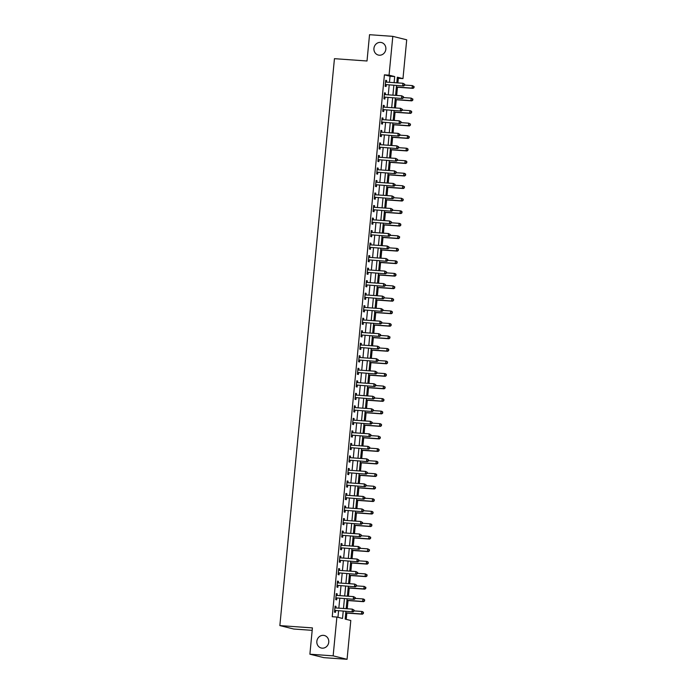 <?xml version="1.0" encoding="UTF-8"?>
<svg xmlns="http://www.w3.org/2000/svg" width="694" height="694" viewBox="0 0 694 694"><rect width="100%" height="100%" fill="white"/><g stroke="black" fill="none" stroke-linecap="round" stroke-linejoin="round"><path stroke-width="1.04" d="M323.413 635.348A6.454 5.96 103.9 0 1 324.35 635.496A6.454 5.96 103.9 0 1 328.687 642.687A6.454 5.96 103.9 0 1 322.181 648.161A6.454 5.96 103.9 0 1 321.244 648.014A6.454 5.96 103.9 0 1 316.915 640.822A6.454 5.96 103.9 0 1 323.413 635.348M380.512 42.386A6.454 5.96 103.9 0 1 381.448 42.534A6.454 5.96 103.9 0 1 385.777 49.734A6.454 5.96 103.9 0 1 379.28 55.208A6.454 5.96 103.9 0 1 378.343 55.06A6.454 5.96 103.9 0 1 374.005 47.869A6.454 5.96 103.9 0 1 380.512 42.386M312.187 630.343L293.77 629.033L279.856 625.589L334.447 58.678L367.013 60.994L369.538 34.7L392.804 36.357L406.71 39.801L402.98 78.613L397.332 77.216L396.795 82.838M397.879 82.916L398.321 78.283L402.98 78.613M346.228 619.352L346.827 613.08M347.243 608.768L348.032 600.562M348.449 596.241L349.238 588.044M349.655 583.723L350.444 575.526M350.86 571.205L351.65 562.999M352.066 558.687L352.856 550.481M353.272 546.161L354.061 537.963M354.478 533.643L355.267 525.445M355.684 521.125L356.473 512.918M356.889 508.607L357.679 500.4M358.095 496.08L358.885 487.882M359.301 483.562L360.091 475.364M360.507 471.044L361.296 462.837M361.713 458.526L362.502 450.319M362.919 445.999L363.708 437.801M364.124 433.481L364.914 425.283M365.33 420.963L366.12 412.757M366.536 408.445L367.326 400.238M367.742 395.918L368.531 387.72M368.948 383.4L369.737 375.202M370.154 370.882L370.943 362.676M371.359 358.364L372.149 350.158M372.565 345.838L373.355 337.64M373.771 333.32L374.56 325.122M374.977 320.802L375.766 312.595M376.183 308.283L376.972 300.077M377.389 295.757L378.178 287.559M378.586 283.239L379.384 275.041M379.792 270.721L380.59 262.514M380.997 258.203L381.787 249.996M382.203 245.676L382.993 237.478M383.409 233.158L384.198 224.96M384.615 220.64L385.404 212.433M385.821 208.122L386.61 199.915M387.026 195.595L387.816 187.397M388.232 183.077L389.022 174.879M389.438 170.559L390.228 162.353M390.644 158.041L391.433 149.835M391.85 145.514L392.639 137.317M393.056 132.996L393.845 124.799M394.261 120.478L395.051 112.272M395.467 107.96L396.257 99.754M396.673 95.434L397.462 87.236M345.907 611.353L345.161 619.091L350.8 620.488L347.061 659.3L333.146 655.856L336.885 617.044L342.524 618.441L343.226 611.162M333.146 655.856L309.888 654.199L323.803 657.643L347.061 659.3M398.321 78.283L397.263 78.014M389.464 82.317L390.054 76.236L384.415 74.839L332.235 616.714L336.885 617.044M337.952 617.304L338.577 610.833M338.837 608.17L339.782 598.315M340.034 595.643L340.988 585.797M341.24 583.125L342.194 573.279M342.446 570.607L343.4 560.752M343.651 558.089L344.606 548.234M344.857 545.562L345.812 535.716M346.063 533.044L347.017 523.198M347.269 520.526L348.223 510.671M348.475 508.008L349.429 498.153M349.681 495.481L350.635 485.635M350.886 482.963L351.841 473.117M352.092 470.445L353.046 460.59M353.298 457.927L354.244 448.072M354.504 445.401L355.449 435.554M355.71 432.883L356.655 423.036M356.916 420.364L357.861 410.51M358.121 407.846L359.067 397.992M359.327 395.32L360.273 385.474M360.533 382.802L361.479 372.956M361.739 370.284L362.684 360.429M362.945 357.766L363.89 347.911M364.15 345.239L365.096 335.393M365.356 332.721L366.302 322.875M366.562 320.203L367.508 310.348M367.768 307.685L368.714 297.83M368.974 295.158L369.919 285.312M370.18 282.64L371.125 272.794M371.385 270.122L372.331 260.267M372.591 257.604L373.537 247.749M373.797 245.077L374.743 235.231M375.003 232.559L375.948 222.713M376.209 220.041L377.154 210.187M377.415 207.523L378.36 197.669M378.62 194.997L379.566 185.151M379.818 182.479L380.772 172.633M381.023 169.961L381.978 160.106M382.229 157.443L383.183 147.588M383.435 144.916L384.389 135.07M384.641 132.398L385.595 122.552M385.847 119.88L386.801 110.025M387.052 107.362L388.007 97.507M388.258 94.835L389.213 84.989M386.506 82.109L386.653 80.521L385.717 80.287L385.135 86.299L386.081 86.533L386.237 84.902M385.3 94.627L385.448 93.039L384.511 92.805L383.929 98.817L384.875 99.051L385.031 97.42M384.094 107.145L384.242 105.557L383.305 105.323L382.724 111.335L383.669 111.569L383.825 109.938M382.888 119.672L383.036 118.084L382.099 117.85L381.518 123.853L382.463 124.087L382.62 122.456M381.683 132.19L381.83 130.602L380.893 130.368L380.312 136.38L381.258 136.614L381.414 134.983M380.477 144.708L380.624 143.12L379.687 142.886L379.106 148.898L380.052 149.132L380.208 147.501M379.271 157.226L379.418 155.638L378.482 155.404L377.9 161.416L378.846 161.65L379.002 160.019M378.065 169.752L378.213 168.165L377.276 167.931L376.695 173.934L377.64 174.168L377.796 172.537M376.859 182.27L377.007 180.683L376.07 180.449L375.489 186.46L376.434 186.695L376.59 185.064M375.654 194.788L375.81 193.201L374.864 192.967L374.283 198.978L375.228 199.213L375.385 197.582M374.448 207.306L374.604 205.719L373.658 205.485L373.077 211.497L374.023 211.731L374.179 210.1M373.242 219.833L373.398 218.246L372.452 218.011L371.871 224.015L372.817 224.249L372.973 222.618M372.036 232.351L372.192 230.764L371.247 230.529L370.674 236.541L371.611 236.775L371.767 235.145M370.83 244.869L370.986 243.282L370.041 243.047L369.468 249.059L370.405 249.293L370.561 247.663M369.624 257.387L369.781 255.8L368.835 255.566L368.262 261.577L369.199 261.812L369.355 260.181M368.419 269.914L368.575 268.326L367.629 268.092L367.057 274.095L367.993 274.33L368.15 272.699M367.213 282.432L367.369 280.844L366.423 280.61L365.851 286.622L366.788 286.856L366.944 285.225M366.007 294.95L366.163 293.362L365.218 293.128L364.645 299.14L365.582 299.374L365.738 297.743M364.801 307.468L364.957 305.881L364.012 305.646L363.439 311.658L364.376 311.892L364.532 310.261M363.595 319.995L363.751 318.407L362.806 318.173L362.233 324.176L363.17 324.41L363.326 322.779M362.389 332.513L362.546 330.925L361.6 330.691L361.027 336.703L361.964 336.937L362.121 335.306M361.184 345.031L361.34 343.443L360.403 343.209L359.822 349.221L360.759 349.455L360.915 347.824M359.978 357.549L360.134 355.961L359.197 355.727L358.616 361.739L359.553 361.973L359.709 360.342M358.772 370.076L358.928 368.488L357.991 368.254L357.41 374.257L358.347 374.491L358.503 372.86M357.566 382.594L357.722 381.006L356.785 380.772L356.204 386.784L357.141 387.018L357.297 385.387M356.36 395.112L356.516 393.524L355.58 393.29L354.998 399.302L355.935 399.536L356.091 397.905M355.154 407.63L355.311 406.042L354.374 405.808L353.793 411.82L354.729 412.054L354.886 410.423M353.949 420.156L354.105 418.569L353.168 418.335L352.587 424.338L353.524 424.572L353.68 422.941M352.743 432.674L352.899 431.087L351.962 430.853L351.381 436.864L352.318 437.099L352.474 435.468M351.537 445.192L351.693 443.605L350.756 443.371L350.175 449.382L351.112 449.617L351.277 447.986M350.34 457.71L350.487 456.123L349.55 455.889L348.969 461.9L349.906 462.135L350.071 460.504M349.134 470.237L349.282 468.65L348.345 468.415L347.763 474.418L348.7 474.653L348.865 473.022M347.928 482.755L348.076 481.168L347.139 480.933L346.558 486.945L347.503 487.179L347.659 485.548M346.722 495.273L346.87 493.686L345.933 493.451L345.352 499.463L346.297 499.697L346.453 498.066M345.517 507.791L345.664 506.204L344.727 505.969L344.146 511.981L345.092 512.215L345.248 510.584M344.311 520.318L344.458 518.73L343.521 518.496L342.94 524.499L343.886 524.733L344.042 523.103M343.105 532.836L343.252 531.248L342.316 531.014L341.734 537.026L342.68 537.26L342.836 535.629M341.899 545.354L342.047 543.766L341.11 543.532L340.528 549.544L341.474 549.778L341.63 548.147M340.693 557.872L340.841 556.284L339.904 556.05L339.323 562.062L340.268 562.296L340.424 560.665M339.487 570.399L339.635 568.811L338.698 568.577L338.117 574.58L339.062 574.814L339.219 573.183M338.282 582.917L338.429 581.329L337.492 581.095L336.911 587.107L337.857 587.341L338.013 585.71M337.076 595.435L337.223 593.847L336.286 593.613L335.705 599.625L336.651 599.859L336.807 598.228M335.87 607.953L336.026 606.365L335.081 606.131L334.499 612.143L335.445 612.377L335.601 610.746M309.888 654.199L312.421 627.905L279.856 625.589M384.415 74.839L389.065 75.169L392.804 36.357M394.114 82.647L394.704 76.566L389.065 75.169M343.487 608.499L344.432 598.644M344.692 595.981L345.638 586.126M345.898 583.454L346.844 573.608M347.104 570.936L348.05 561.082M348.31 558.418L349.256 548.564M349.516 545.9L350.461 536.046M350.722 533.374L351.667 523.528M351.927 520.856L352.873 511.001M353.133 508.338L354.079 498.483M354.33 495.82L355.285 485.965M355.536 483.293L356.49 473.447M356.742 470.775L357.696 460.92M357.948 458.257L358.902 448.402M359.154 445.739L360.108 435.884M360.36 433.212L361.314 423.366M361.565 420.694L362.52 410.839M362.771 408.176L363.725 398.321M363.977 395.658L364.931 385.803M365.183 383.131L366.137 373.285M366.389 370.613L367.343 360.759M367.594 358.095L368.54 348.241M368.8 345.577L369.746 335.723M370.006 333.051L370.952 323.204M371.212 320.533L372.158 310.678M372.418 308.015L373.363 298.16M373.624 295.497L374.569 285.642M374.829 282.97L375.775 273.124M376.035 270.452L376.981 260.597M377.241 257.934L378.187 248.079M378.447 245.416L379.392 235.561M379.653 232.889L380.598 223.043M380.859 220.371L381.804 210.516M382.064 207.853L383.01 197.998M383.27 195.335L384.216 185.48M384.476 182.808L385.422 172.962M385.682 170.29L386.627 160.435M386.888 157.772L387.833 147.917M388.093 145.254L389.039 135.399M389.299 132.728L390.245 122.881M390.505 120.209L391.451 110.355M391.711 107.691L392.657 97.837M392.908 95.173L393.862 85.319M396.534 85.509L395.589 95.356M395.328 98.028L394.383 107.882M394.123 110.546L393.177 120.4M392.917 123.072L391.971 132.918M391.72 135.59L390.765 145.436M390.514 148.108L389.56 157.963M389.308 160.626L388.354 170.481M388.102 173.153L387.148 182.999M386.896 185.671L385.942 195.517M385.691 198.189L384.736 208.044M384.485 210.707L383.53 220.562M383.279 223.234L382.325 233.08M382.073 235.752L381.119 245.598M380.867 248.27L379.913 258.125M379.661 260.788L378.707 270.643M378.456 273.315L377.51 283.161M377.25 285.833L376.304 295.679M376.044 298.351L375.098 308.205M374.838 310.869L373.893 320.723M373.632 323.395L372.687 333.241M372.426 335.913L371.481 345.759M371.221 348.431L370.275 358.286M370.015 360.949L369.069 370.804M368.809 373.476L367.863 383.322M367.603 385.994L366.658 395.84M366.397 398.512L365.452 408.367M365.191 411.03L364.246 420.885M363.986 423.557L363.04 433.403M362.78 436.075L361.834 445.921M361.574 448.593L360.628 458.448M360.368 461.111L359.423 470.966M359.162 473.638L358.217 483.484M357.957 486.156L357.011 496.002M356.751 498.674L355.805 508.529M355.545 511.192L354.599 521.047M354.339 523.718L353.393 533.565M353.142 536.236L352.188 546.083M351.936 548.754L350.982 558.609M350.73 561.273L349.776 571.127M349.524 573.799L348.57 583.645M348.319 586.317L347.364 596.163M347.113 598.835L346.159 608.69M390.054 76.236L394.704 76.566M385.699 80.452L386.653 80.521M384.493 92.97L385.448 93.039M383.288 105.488L384.242 105.557M382.082 118.015L383.036 118.084M380.876 130.533L381.83 130.602M379.67 143.051L380.624 143.12M378.464 155.569L379.418 155.638M377.258 168.095L378.213 168.165M376.053 180.613L377.007 180.683M374.847 193.132L375.81 193.201M373.641 205.65L374.604 205.719M372.435 218.176L373.398 218.246M371.229 230.694L372.192 230.764M370.023 243.212L370.986 243.282M368.818 255.73L369.781 255.8M367.612 268.257L368.575 268.326M366.415 280.775L367.369 280.844M365.209 293.293L366.163 293.362M364.003 305.811L364.957 305.881M362.797 318.338L363.751 318.407M361.591 330.856L362.546 330.925M360.386 343.374L361.34 343.443M359.18 355.892L360.134 355.961M357.974 368.419L358.928 368.488M356.768 380.937L357.722 381.006M355.562 393.455L356.516 393.524M354.356 405.973L355.311 406.042M353.151 418.499L354.105 418.569M351.945 431.017L352.899 431.087M350.739 443.535L351.693 443.605M349.533 456.053L350.487 456.123M348.327 468.58L349.282 468.65M347.121 481.098L348.076 481.168M345.916 493.616L346.87 493.686M344.71 506.134L345.664 506.204M343.504 518.661L344.458 518.73M342.298 531.179L343.252 531.248M341.092 543.697L342.047 543.766M339.887 556.215L340.841 556.284M338.681 568.742L339.635 568.811M337.475 581.26L338.429 581.329M336.269 593.778L337.223 593.847M335.063 606.296L336.026 606.365M385.769 84.573L403.639 86.013L385.769 84.573A1.006 0.928 -76.1 0 0 385.413 84.625L385.291 84.668M404.264 85.189L402.702 85.778L402.945 83.28L404.741 84.278L404.264 85.189L404.741 84.278M385.56 81.918L385.673 81.979A1.006 0.928 -76.1 0 0 386.011 82.074L402.945 83.28L404.368 84.182M386.714 84.807A1.006 0.928 -76.1 0 0 386.358 84.859L385.239 85.249M385.586 81.666L386.411 82.1M403.639 86.013L404.645 85.275M396.378 87.158L413.043 88.346L412.106 88.112L412.349 85.605L404.663 85.058M396.395 86.993L412.106 88.112L414.04 87.609L413.763 86.516L413.667 87.513M413.763 86.516L412.349 85.605L414.144 86.603M414.04 87.609L413.043 88.346M384.563 97.099L402.442 98.531L384.563 97.099A1.006 0.928 -76.1 0 0 384.207 97.143L384.086 97.186M403.058 97.707L401.496 98.305L401.739 95.798L403.535 96.796L403.058 97.707L403.535 96.796M384.355 94.436L384.467 94.497A1.006 0.928 -76.1 0 0 384.806 94.592L401.739 95.798L403.162 96.7M385.508 97.334A1.006 0.928 -76.1 0 0 385.153 97.377L384.034 97.767M384.381 94.184L385.205 94.618M402.442 98.531L403.44 97.802M383.357 109.617L401.236 111.057L383.357 109.617A1.006 0.928 -76.1 0 0 383.001 109.661L382.88 109.704M401.852 110.225L400.291 110.823L400.533 108.316L402.329 109.314L401.852 110.225L402.329 109.314M383.149 106.954L383.262 107.015A1.006 0.928 -76.1 0 0 383.6 107.11L400.533 108.316L401.956 109.227M384.303 109.852A1.006 0.928 -76.1 0 0 383.947 109.895L382.828 110.285M383.175 106.711L383.999 107.145M401.236 111.057L402.234 110.32M382.151 122.135L400.03 123.575L382.151 122.135A1.006 0.928 -76.1 0 0 381.795 122.187L381.674 122.231M400.646 122.743L399.085 123.341L399.328 120.834L401.123 121.84L400.646 122.743L401.123 121.84M381.943 119.481L382.056 119.533A1.006 0.928 -76.1 0 0 382.394 119.637L399.328 120.834L400.75 121.745M383.097 122.37A1.006 0.928 -76.1 0 0 382.741 122.422L381.622 122.803M381.969 119.229L382.793 119.663M400.03 123.575L401.028 122.838M395.172 99.676L411.837 100.864L410.9 100.63L411.143 98.123L403.457 97.576M395.19 99.511L410.9 100.63L412.835 100.127L412.557 99.034L412.462 100.031M412.557 99.034L411.143 98.123L412.939 99.129M412.835 100.127L411.837 100.864M393.966 112.194L410.631 113.382L409.694 113.148L409.937 110.65L402.251 110.103M393.984 112.029L409.694 113.148L411.637 112.645L411.351 111.552L411.256 112.558M411.351 111.552L409.937 110.65L410.874 110.875L411.733 111.647M411.637 112.645L410.631 113.382M392.761 124.72L409.425 125.9L408.488 125.675L408.731 123.168L401.045 122.621M392.778 124.556L408.488 125.675L410.432 125.172L410.145 124.07L410.05 125.076M410.145 124.07L408.731 123.168L410.527 124.165M410.432 125.172L409.425 125.9M380.945 134.653L398.824 136.093L380.945 134.653A1.006 0.928 -76.1 0 0 380.598 134.705L380.468 134.749M399.449 135.269L397.879 135.859L398.122 133.361L399.918 134.358L399.449 135.269L399.918 134.358M380.737 131.999L380.85 132.06A1.006 0.928 -76.1 0 0 381.188 132.155L398.122 133.361L399.544 134.263M381.891 134.888A1.006 0.928 -76.1 0 0 381.535 134.94L380.416 135.33M380.763 131.747L381.587 132.181M398.824 136.093L399.822 135.356M391.555 137.238L408.219 138.427L407.283 138.193L407.525 135.686L399.839 135.139M391.572 137.074L407.283 138.193L409.226 137.69L408.94 136.597L408.844 137.594M408.94 136.597L407.525 135.686L409.321 136.683M409.226 137.69L408.219 138.427M379.739 147.18L397.619 148.611L379.739 147.18A1.006 0.928 -76.1 0 0 379.392 147.223L379.262 147.267M398.243 147.787L396.673 148.386L396.916 145.879L398.712 146.876L398.243 147.787L398.712 146.876M379.531 144.517L379.644 144.578A1.006 0.928 -76.1 0 0 379.982 144.673L396.916 145.879L398.339 146.781M380.685 147.414A1.006 0.928 -76.1 0 0 380.329 147.458L379.21 147.848M379.557 144.265L380.381 144.699M397.619 148.611L398.616 147.883M378.534 159.698L396.413 161.138L378.534 159.698A1.006 0.928 -76.1 0 0 378.187 159.741L378.057 159.785M397.037 160.305L395.467 160.904L395.71 158.397L397.506 159.394L397.037 160.305L397.506 159.394M378.325 157.035L378.438 157.096A1.006 0.928 -76.1 0 0 378.777 157.191L395.71 158.397L397.133 159.308M379.479 159.932A1.006 0.928 -76.1 0 0 379.124 159.976L378.004 160.366M378.351 156.792L379.176 157.226M396.413 161.138L397.41 160.401M377.328 172.216L395.207 173.656L377.328 172.216A1.006 0.928 -76.1 0 0 376.981 172.268L376.851 172.312M395.832 172.823L394.261 173.422L394.504 170.915L396.3 171.921L395.832 172.823L396.3 171.921M377.12 169.562L377.232 169.614A1.006 0.928 -76.1 0 0 377.571 169.718L394.504 170.915L395.927 171.826M378.273 172.45A1.006 0.928 -76.1 0 0 377.918 172.502L376.799 172.884M377.146 169.31L377.97 169.744M395.207 173.656L396.205 172.919M376.122 184.734L394.001 186.174L376.122 184.734A1.006 0.928 -76.1 0 0 375.775 184.786L375.645 184.83M394.626 185.35L393.056 185.94L393.298 183.442L395.094 184.439L394.626 185.35L395.094 184.439M375.914 182.08L376.027 182.14A1.006 0.928 -76.1 0 0 376.365 182.236L393.298 183.442L394.721 184.344M377.068 184.968A1.006 0.928 -76.1 0 0 376.712 185.02L375.593 185.411M375.94 181.828L376.764 182.262M394.001 186.174L394.999 185.437M374.925 197.261L392.795 198.692L374.925 197.261A1.006 0.928 -76.1 0 0 374.569 197.304L374.448 197.348M393.42 197.868L391.85 198.467L392.093 195.96L393.888 196.957L393.42 197.868L393.888 196.957M374.708 194.598L374.821 194.658A1.006 0.928 -76.1 0 0 375.159 194.754L392.093 195.96L393.515 196.862M375.862 197.495A1.006 0.928 -76.1 0 0 375.506 197.538L374.387 197.929M374.734 194.346L375.558 194.78M392.795 198.692L393.793 197.964M390.349 149.757L407.014 150.945L406.077 150.711L406.32 148.204L398.634 147.657M390.366 149.592L406.077 150.711L408.02 150.208L407.734 149.115L407.638 150.112M407.734 149.115L406.32 148.204L407.257 148.438L408.115 149.21M408.02 150.208L407.014 150.945M389.143 162.275L405.808 163.463L404.871 163.229L405.114 160.73L397.428 160.184M389.161 162.11L404.871 163.229L406.814 162.726L406.528 161.633L406.432 162.639M406.528 161.633L405.114 160.73L406.051 160.956L406.91 161.728M406.814 162.726L405.808 163.463M387.937 174.801L404.602 175.981L403.665 175.756L403.908 173.248L396.222 172.702M387.955 174.636L403.665 175.756L405.608 175.252L405.322 174.151L405.227 175.157M405.322 174.151L403.908 173.248L404.845 173.483L405.704 174.246M405.608 175.252L404.602 175.981M386.732 187.319L403.396 188.508L402.459 188.274L402.702 185.766L395.016 185.22M386.749 187.154L402.459 188.274L404.402 187.77L404.116 186.677L404.021 187.675M404.116 186.677L402.702 185.766L404.498 186.764M404.402 187.77L403.396 188.508M385.526 199.837L402.19 201.026L401.253 200.792L401.496 198.284L393.81 197.738M385.543 199.672L401.253 200.792L403.197 200.288L402.91 199.195L402.815 200.193M402.91 199.195L401.496 198.284L403.292 199.291M403.197 200.288L402.19 201.026M373.719 209.779L391.589 211.219L373.719 209.779A1.006 0.928 -76.1 0 0 373.363 209.822L373.242 209.866M392.214 210.386L390.644 210.985L390.887 208.478L392.683 209.475L392.214 210.386L392.683 209.475M373.502 207.116L373.615 207.176A1.006 0.928 -76.1 0 0 373.953 207.272L390.887 208.478L392.31 209.388M374.656 210.013A1.006 0.928 -76.1 0 0 374.3 210.056L373.181 210.447M373.528 206.873L374.352 207.306M391.589 211.219L392.587 210.482M384.32 212.355L400.993 213.544L400.048 213.31L400.291 210.811L392.604 210.265M384.337 212.191L400.048 213.31L401.991 212.806L401.713 211.713L401.609 212.72M401.713 211.713L400.291 210.811L401.227 211.037L402.086 211.809M401.991 212.806L400.993 213.544M372.513 222.297L390.384 223.737L372.513 222.297A1.006 0.928 -76.1 0 0 372.158 222.349L372.036 222.392M391.008 222.904L389.438 223.503L389.681 220.996L391.477 222.002L391.008 222.904L391.477 222.002M372.296 219.642L372.409 219.694A1.006 0.928 -76.1 0 0 372.747 219.798L389.681 220.996L391.104 221.907M373.45 222.531A1.006 0.928 -76.1 0 0 373.094 222.583L371.975 222.965M372.322 219.391L373.146 219.825M390.384 223.737L391.381 223M383.114 224.882L399.787 226.062L398.842 225.836L399.085 223.329L391.407 222.783M383.131 224.717L398.842 225.836L400.785 225.333L400.507 224.231L400.403 225.238M400.507 224.231L399.085 223.329L400.022 223.563L400.88 224.327M400.785 225.333L399.787 226.062M371.307 234.815L389.178 236.255L371.307 234.815A1.006 0.928 -76.1 0 0 370.952 234.867L370.83 234.91M389.802 235.431L388.232 236.021L388.475 233.522L390.271 234.52L389.802 235.431L390.271 234.52M371.09 232.16L371.203 232.221A1.006 0.928 -76.1 0 0 371.542 232.317L388.475 233.522L389.898 234.425M372.244 235.049A1.006 0.928 -76.1 0 0 371.889 235.101L370.769 235.492M371.117 231.909L371.941 232.343M389.178 236.255L390.175 235.518M381.908 237.4L398.582 238.589L397.636 238.354L397.879 235.847L390.202 235.301M381.926 237.235L397.636 238.354L399.579 237.851L399.302 236.758L399.197 237.756M399.302 236.758L397.879 235.847L399.675 236.845M399.579 237.851L398.582 238.589M370.102 247.342L387.972 248.773L370.102 247.342A1.006 0.928 -76.1 0 0 369.746 247.385L369.624 247.428M388.597 247.949L387.035 248.547L387.269 246.04L389.065 247.038L388.597 247.949L389.065 247.038M369.885 244.678L369.997 244.739A1.006 0.928 -76.1 0 0 370.336 244.835L387.269 246.04L388.692 246.943M371.038 247.576A1.006 0.928 -76.1 0 0 370.683 247.619L369.564 248.01M369.911 244.427L370.735 244.861M387.972 248.773L388.97 248.044M380.711 249.918L397.376 251.107L396.43 250.872L396.673 248.365L388.996 247.819M380.72 249.753L396.43 250.872L398.373 250.369L398.096 249.276L398 250.274M398.096 249.276L396.673 248.365L397.61 248.599L398.469 249.372M398.373 250.369L397.376 251.107M368.896 259.86L386.766 261.3L368.896 259.86A1.006 0.928 -76.1 0 0 368.54 259.903L368.419 259.946M387.391 260.467L385.829 261.065L386.064 258.558L387.859 259.556L387.391 260.467L387.859 259.556M368.679 257.196L368.792 257.257A1.006 0.928 -76.1 0 0 369.13 257.353L386.064 258.558L387.486 259.469M369.833 260.094A1.006 0.928 -76.1 0 0 369.477 260.137L368.358 260.528M368.705 256.954L369.529 257.387M386.766 261.3L387.764 260.562M379.505 262.436L396.17 263.625L395.224 263.39L395.467 260.892L387.79 260.345M379.514 262.271L395.224 263.39L397.168 262.887L396.89 261.794L396.795 262.8M396.89 261.794L395.467 260.892L396.404 261.118L397.263 261.89M397.168 262.887L396.17 263.625M367.69 272.378L385.56 273.818L367.69 272.378A1.006 0.928 -76.1 0 0 367.334 272.43L367.213 272.473M386.185 272.985L384.623 273.583L384.858 271.076L386.653 272.083L386.185 272.985L386.653 272.083M367.473 269.723L367.586 269.775A1.006 0.928 -76.1 0 0 367.924 269.879L384.858 271.076L386.28 271.987M368.627 272.612A1.006 0.928 -76.1 0 0 368.271 272.664L367.152 273.046M367.499 269.472L368.323 269.905M385.56 273.818L386.558 273.08M378.299 274.963L394.964 276.143L394.019 275.917L394.261 273.41L386.584 272.863M378.308 274.798L394.019 275.917L395.962 275.414L395.684 274.312L395.589 275.318M395.684 274.312L394.261 273.41L395.198 273.644L396.057 274.408M395.962 275.414L394.964 276.143M366.484 284.896L384.355 286.336L366.484 284.896A1.006 0.928 -76.1 0 0 366.128 284.948L366.007 284.991M384.979 285.512L383.418 286.102L383.652 283.603L385.448 284.601L384.979 285.512L385.448 284.601M366.267 282.241L366.38 282.302A1.006 0.928 -76.1 0 0 366.727 282.397L383.652 283.603L385.075 284.505M367.421 285.13A1.006 0.928 -76.1 0 0 367.065 285.182L365.946 285.572M366.293 281.99L367.117 282.423M384.355 286.336L385.352 285.598M365.278 297.422L383.149 298.854L365.278 297.422A1.006 0.928 -76.1 0 0 364.923 297.466L364.801 297.509M383.773 298.03L382.212 298.628L382.446 296.121L384.242 297.119L383.773 298.03L384.242 297.119M365.061 294.759L365.174 294.82A1.006 0.928 -76.1 0 0 365.521 294.915L382.446 296.121L383.869 297.023M366.215 297.657A1.006 0.928 -76.1 0 0 365.859 297.7L364.74 298.09M365.087 294.508L365.912 294.941M383.149 298.854L384.146 298.125M364.072 309.94L381.943 311.38L364.072 309.94A1.006 0.928 -76.1 0 0 363.717 309.984L363.595 310.027M382.567 310.548L381.006 311.146L381.24 308.639L383.036 309.637L382.567 310.548L383.036 309.637M363.856 307.277L363.968 307.338A1.006 0.928 -76.1 0 0 364.315 307.433L381.24 308.639L382.663 309.55M365.009 310.175A1.006 0.928 -76.1 0 0 364.654 310.218L363.535 310.608M363.882 307.034L364.706 307.468M381.943 311.38L382.941 310.643M362.867 322.458L380.737 323.898L362.867 322.458A1.006 0.928 -76.1 0 0 362.511 322.51L362.389 322.554M381.362 323.066L379.8 323.664L380.034 321.157L381.83 322.163L381.362 323.066L381.83 322.163M362.65 319.804L362.762 319.856A1.006 0.928 -76.1 0 0 363.109 319.96L380.034 321.157L381.457 322.068M363.803 322.693A1.006 0.928 -76.1 0 0 363.448 322.745L362.329 323.126M362.676 319.552L363.5 319.986M380.737 323.898L381.735 323.161M361.661 334.976L379.531 336.417L361.661 334.976A1.006 0.928 -76.1 0 0 361.305 335.029L361.184 335.072M380.156 335.592L378.594 336.182L378.837 333.684L380.624 334.682L380.156 335.592L380.624 334.682M361.444 332.322L361.557 332.383A1.006 0.928 -76.1 0 0 361.904 332.478L378.837 333.684L380.251 334.586M362.598 335.211A1.006 0.928 -76.1 0 0 362.242 335.263L361.123 335.653M361.47 332.07L362.294 332.504M379.531 336.417L380.529 335.679M360.455 347.503L378.325 348.935L360.455 347.503A1.006 0.928 -76.1 0 0 360.099 347.547L359.978 347.59M378.95 348.11L377.389 348.709L377.631 346.202L379.427 347.2L378.95 348.11L379.427 347.2M360.238 344.84L360.351 344.901A1.006 0.928 -76.1 0 0 360.698 344.996L377.631 346.202L379.045 347.104M361.392 347.737A1.006 0.928 -76.1 0 0 361.036 347.781L359.917 348.171M360.264 344.588L361.088 345.022M378.325 348.935L379.323 348.206M359.249 360.021L377.12 361.461L359.249 360.021A1.006 0.928 -76.1 0 0 358.893 360.065L358.772 360.108M377.744 360.628L376.183 361.227L376.426 358.72L378.221 359.718L377.744 360.628L378.221 359.718M359.032 357.358L359.145 357.419A1.006 0.928 -76.1 0 0 359.492 357.514L376.426 358.72L377.84 359.631M360.186 360.255A1.006 0.928 -76.1 0 0 359.83 360.299L358.711 360.689M359.058 357.115L359.882 357.549M377.12 361.461L378.117 360.724M358.043 372.539L375.914 373.979L358.043 372.539A1.006 0.928 -76.1 0 0 357.688 372.591L357.566 372.635M376.538 373.146L374.977 373.745L375.22 371.238L377.016 372.244L376.538 373.146L377.016 372.244M357.826 369.885L357.948 369.937A1.006 0.928 -76.1 0 0 358.286 370.041L375.22 371.238L376.634 372.149M358.98 372.773A1.006 0.928 -76.1 0 0 358.625 372.825L357.514 373.207M357.852 369.633L358.677 370.067M375.914 373.979L376.911 373.242M356.837 385.057L374.708 386.497L356.837 385.057A1.006 0.928 -76.1 0 0 356.482 385.109L356.36 385.153M375.333 385.673L373.771 386.263L374.014 383.765L375.81 384.762L375.333 385.673L375.81 384.762M356.629 382.403L356.742 382.463A1.006 0.928 -76.1 0 0 357.08 382.559L374.014 383.765L375.428 384.667M357.774 385.291A1.006 0.928 -76.1 0 0 357.427 385.344L356.308 385.734M356.647 382.151L357.471 382.585M374.708 386.497L375.706 385.76M355.632 397.584L373.502 399.015L355.632 397.584A1.006 0.928 -76.1 0 0 355.276 397.627L355.154 397.671M374.127 398.191L372.565 398.79L372.808 396.283L374.604 397.28L374.127 398.191L374.604 397.28M355.423 394.921L355.536 394.981A1.006 0.928 -76.1 0 0 355.875 395.077L372.808 396.283L374.222 397.185M356.569 397.818A1.006 0.928 -76.1 0 0 356.222 397.862L355.102 398.252M355.441 394.669L356.265 395.103M373.502 399.015L374.508 398.287M354.426 410.102L372.296 411.542L354.426 410.102A1.006 0.928 -76.1 0 0 354.07 410.145L353.949 410.189M372.921 410.709L371.359 411.308L371.602 408.801L373.398 409.798L372.921 410.709L373.398 409.798M354.218 407.439L354.33 407.499A1.006 0.928 -76.1 0 0 354.669 407.595L371.602 408.801L373.016 409.712M355.363 410.336A1.006 0.928 -76.1 0 0 355.016 410.38L353.897 410.77M354.235 407.196L355.059 407.63M372.296 411.542L373.303 410.805M353.22 422.62L371.09 424.06L353.22 422.62A1.006 0.928 -76.1 0 0 352.864 422.672L352.743 422.715M371.715 423.227L370.154 423.826L370.396 421.319L372.192 422.325L371.715 423.227L372.192 422.325M353.012 419.965L353.125 420.017A1.006 0.928 -76.1 0 0 353.463 420.122L370.396 421.319L371.811 422.23M354.157 422.854A1.006 0.928 -76.1 0 0 353.81 422.906L352.691 423.288M353.029 419.714L353.853 420.148M371.09 424.06L372.097 423.323M352.014 435.138L369.885 436.578L352.014 435.138A1.006 0.928 -76.1 0 0 351.658 435.19L351.537 435.233M370.509 435.754L368.948 436.344L369.191 433.845L370.986 434.843L370.509 435.754L370.986 434.843M351.806 432.483L351.919 432.544A1.006 0.928 -76.1 0 0 352.257 432.64L369.191 433.845L370.605 434.748M352.951 435.372A1.006 0.928 -76.1 0 0 352.604 435.424L351.485 435.815M351.823 432.232L352.647 432.666M369.885 436.578L370.891 435.841M350.808 447.665L368.679 449.096L350.808 447.665A1.006 0.928 -76.1 0 0 350.453 447.708L350.331 447.751M369.303 448.272L367.742 448.871L367.985 446.363L369.781 447.361L369.303 448.272L369.781 447.361M350.6 445.001L350.713 445.062A1.006 0.928 -76.1 0 0 351.051 445.158L367.985 446.363L369.399 447.266M351.745 447.899A1.006 0.928 -76.1 0 0 351.398 447.942L350.279 448.333M350.617 444.75L351.442 445.184M368.679 449.096L369.685 448.367M349.603 460.183L367.473 461.623L349.603 460.183A1.006 0.928 -76.1 0 0 349.247 460.226L349.125 460.269M368.098 460.79L366.536 461.389L366.779 458.881L368.575 459.879L368.098 460.79L368.575 459.879M349.394 457.519L349.507 457.58A1.006 0.928 -76.1 0 0 349.845 457.676L366.779 458.881L368.193 459.792M350.548 460.417A1.006 0.928 -76.1 0 0 350.192 460.46L349.073 460.851M349.412 457.277L350.244 457.71M367.473 461.623L368.479 460.885M348.397 472.701L366.267 474.141L348.397 472.701A1.006 0.928 -76.1 0 0 348.041 472.753L347.92 472.796M366.892 473.308L365.33 473.907L365.573 471.399L367.369 472.406L366.892 473.308L367.369 472.406M348.188 470.046L348.301 470.098A1.006 0.928 -76.1 0 0 348.64 470.202L365.573 471.399L366.987 472.31M349.342 472.935A1.006 0.928 -76.1 0 0 348.987 472.987L347.868 473.369M348.206 469.795L349.039 470.228M366.267 474.141L367.273 473.403M347.191 485.219L365.061 486.659L347.191 485.219A1.006 0.928 -76.1 0 0 346.835 485.271L346.714 485.314M365.686 485.835L364.124 486.425L364.367 483.926L366.163 484.924L365.686 485.835L366.163 484.924M346.983 482.564L347.095 482.625A1.006 0.928 -76.1 0 0 347.434 482.72L364.367 483.926L365.781 484.828M348.136 485.453A1.006 0.928 -76.1 0 0 347.781 485.505L346.662 485.895M347.009 482.313L347.833 482.746M365.061 486.659L366.068 485.921M345.985 497.745L363.864 499.177L345.985 497.745A1.006 0.928 -76.1 0 0 345.629 497.789L345.508 497.832M364.48 498.353L362.919 498.951L363.162 496.444L364.957 497.442L364.48 498.353L364.957 497.442M345.777 495.082L345.89 495.143A1.006 0.928 -76.1 0 0 346.228 495.238L363.162 496.444L364.584 497.346M346.931 497.98A1.006 0.928 -76.1 0 0 346.575 498.023L345.456 498.413M345.803 494.831L346.627 495.264M363.864 499.177L364.862 498.448M377.094 287.481L393.758 288.669L392.813 288.435L393.056 285.928L385.378 285.381M377.102 287.316L392.813 288.435L394.756 287.932L394.478 286.839L394.383 287.837M394.478 286.839L393.056 285.928L394.851 286.926M394.756 287.932L393.758 288.669M375.888 299.999L392.552 301.187L391.607 300.953L391.85 298.446L384.172 297.899M375.896 299.834L391.607 300.953L393.55 300.45L393.272 299.357L393.177 300.355M393.272 299.357L391.85 298.446L392.795 298.68L393.645 299.452M393.55 300.45L392.552 301.187M374.682 312.517L391.347 313.705L390.401 313.471L390.644 310.973L382.967 310.426M374.691 312.352L390.401 313.471L392.344 312.968L392.067 311.875L391.971 312.881M392.067 311.875L390.644 310.973L391.589 311.198L392.44 311.97M392.344 312.968L391.347 313.705M373.476 325.044L390.141 326.223L389.195 325.989L389.438 323.491L381.761 322.944M373.493 324.879L389.195 325.989L391.138 325.495L390.861 324.393L390.765 325.399M390.861 324.393L389.438 323.491L390.384 323.725L391.234 324.488M391.138 325.495L390.141 326.223M372.27 337.562L388.935 338.75L387.989 338.516L388.232 336.009L380.555 335.462M372.288 337.397L387.989 338.516L389.933 338.013L389.655 336.92L389.56 337.917M389.655 336.92L388.232 336.009L390.028 337.006M389.933 338.013L388.935 338.75M371.064 350.08L387.729 351.268L386.784 351.034L387.026 348.527L379.349 347.98M371.082 349.915L386.784 351.034L388.727 350.531L388.449 349.438L388.354 350.435M388.449 349.438L387.026 348.527L387.972 348.761L388.822 349.533M388.727 350.531L387.729 351.268M369.859 362.598L386.523 363.786L385.586 363.552L385.821 361.053L378.143 360.507M369.876 362.433L385.586 363.552L387.521 363.049L387.243 361.956L387.148 362.962M387.243 361.956L385.821 361.053L386.766 361.279L387.616 362.051M387.521 363.049L386.523 363.786M368.653 375.124L385.317 376.304L384.381 376.07L384.615 373.572L376.937 373.025M368.67 374.96L384.381 376.07L386.315 375.575L386.038 374.474L385.942 375.48M386.038 374.474L384.615 373.572L385.56 373.806L386.411 374.569M386.315 375.575L385.317 376.304M367.447 387.642L384.112 388.831L383.175 388.597L383.409 386.09L375.732 385.543M367.464 387.478L383.175 388.597L385.109 388.093L384.832 387L384.736 387.998M384.832 387L383.409 386.09L385.205 387.087M385.109 388.093L384.112 388.831M366.241 400.16L382.906 401.349L381.969 401.115L382.203 398.608L374.526 398.061M366.259 399.996L381.969 401.115L383.903 400.612L383.626 399.518L383.53 400.516M383.626 399.518L382.203 398.608L383.149 398.842L383.999 399.614M383.903 400.612L382.906 401.349M365.035 412.678L381.7 413.867L380.763 413.633L380.997 411.134L373.32 410.588M365.053 412.514L380.763 413.633L382.698 413.13L382.42 412.036L382.325 413.043M382.42 412.036L380.997 411.134L381.943 411.36L382.793 412.132M382.698 413.13L381.7 413.867M363.829 425.205L380.494 426.385L379.557 426.151L379.792 423.652L372.114 423.106M363.847 425.04L379.557 426.151L381.492 425.656L381.214 424.555L381.119 425.561M381.214 424.555L379.792 423.652L380.737 423.887L381.587 424.65M381.492 425.656L380.494 426.385M362.624 437.723L379.288 438.912L378.351 438.677L378.586 436.17L370.908 435.624M362.641 437.558L378.351 438.677L380.286 438.174L380.008 437.081L379.913 438.079M380.008 437.081L378.586 436.17L380.381 437.168M380.286 438.174L379.288 438.912M361.418 450.241L378.083 451.43L377.146 451.195L377.389 448.688L369.702 448.142M361.435 450.076L377.146 451.195L379.08 450.692L378.803 449.599L378.707 450.597M378.803 449.599L377.389 448.688L378.325 448.923L379.176 449.695M379.08 450.692L378.083 451.43M360.212 462.759L376.877 463.948L375.94 463.713L376.183 461.215L368.497 460.669M360.229 462.594L375.94 463.713L377.874 463.21L377.597 462.117L377.501 463.124M377.597 462.117L376.183 461.215L377.12 461.441L377.97 462.213M377.874 463.21L376.877 463.948M359.006 475.286L375.671 476.466L374.734 476.231L374.977 473.733L367.291 473.187M359.024 475.121L374.734 476.231L376.668 475.737L376.391 474.635L376.295 475.642M376.391 474.635L374.977 473.733L375.914 473.967L376.773 474.731M376.668 475.737L375.671 476.466M357.8 487.804L374.465 488.992L373.528 488.758L373.771 486.251L366.085 485.705M357.818 487.639L373.528 488.758L375.463 488.255L375.185 487.162L375.09 488.16M375.185 487.162L373.771 486.251L375.567 487.249M375.463 488.255L374.465 488.992M356.595 500.322L373.259 501.51L372.322 501.276L372.565 498.769L364.879 498.223M356.612 500.157L372.322 501.276L374.257 500.773L373.979 499.68L373.884 500.678M373.979 499.68L372.565 498.769L373.502 499.003L374.361 499.775M374.257 500.773L373.259 501.51M344.779 510.264L362.658 511.704L344.779 510.264A1.006 0.928 -76.1 0 0 344.424 510.307L344.302 510.35M363.274 510.871L361.713 511.469L361.956 508.962L363.751 509.96L363.274 510.871L363.751 509.96M344.571 507.6L344.684 507.661A1.006 0.928 -76.1 0 0 345.022 507.756L361.956 508.962L363.378 509.873M345.725 510.498A1.006 0.928 -76.1 0 0 345.369 510.541L344.25 510.931M344.597 507.357L345.421 507.791M362.658 511.704L363.656 510.966M355.389 512.84L372.053 514.028L371.117 513.794L371.359 511.296L363.673 510.749M355.406 512.675L371.117 513.794L373.051 513.291L372.773 512.198L372.678 513.204M372.773 512.198L371.359 511.296L372.296 511.521L373.155 512.293M373.051 513.291L372.053 514.028M343.573 522.782L361.453 524.222L343.573 522.782A1.006 0.928 -76.1 0 0 343.218 522.834L343.096 522.877M362.068 523.389L360.507 523.987L360.75 521.48L362.546 522.487L362.068 523.389L362.546 522.487M343.365 520.127L343.478 520.179A1.006 0.928 -76.1 0 0 343.816 520.283L360.75 521.48L362.173 522.391M344.519 523.016A1.006 0.928 -76.1 0 0 344.163 523.068L343.044 523.45M343.391 519.875L344.215 520.309M361.453 524.222L362.45 523.484M354.183 525.367L370.848 526.546L369.911 526.312L370.154 523.814L362.468 523.267M354.2 525.202L369.911 526.312L371.854 525.818L371.568 524.716L371.472 525.722M371.568 524.716L370.154 523.814L371.09 524.048L371.949 524.811M371.854 525.818L370.848 526.546M342.368 535.3L360.247 536.74L342.368 535.3A1.006 0.928 -76.1 0 0 342.021 535.352L341.89 535.395M360.863 535.915L359.301 536.505L359.544 534.007L361.34 535.005L360.863 535.915L361.34 535.005M342.159 532.645L342.272 532.706A1.006 0.928 -76.1 0 0 342.61 532.801L359.544 534.007L360.967 534.909M343.313 535.534A1.006 0.928 -76.1 0 0 342.957 535.586L341.838 535.976M342.185 532.393L343.01 532.827M360.247 536.74L361.244 536.002M352.977 537.885L369.642 539.073L368.705 538.839L368.948 536.332L361.262 535.785M352.994 537.72L368.705 538.839L370.648 538.336L370.362 537.243L370.266 538.24M370.362 537.243L368.948 536.332L370.743 537.33M370.648 538.336L369.642 539.073M341.162 547.826L359.041 549.258L341.162 547.826A1.006 0.928 -76.1 0 0 340.815 547.87L340.685 547.913M359.666 548.434L358.095 549.032L358.338 546.525L360.134 547.523L359.666 548.434L360.134 547.523M340.954 545.163L341.066 545.224A1.006 0.928 -76.1 0 0 341.405 545.319L358.338 546.525L359.761 547.427M342.107 548.06A1.006 0.928 -76.1 0 0 341.752 548.104L340.633 548.494M340.98 544.911L341.804 545.345M359.041 549.258L360.039 548.529M351.771 550.403L368.436 551.591L367.499 551.357L367.742 548.85L360.056 548.303M351.789 550.238L367.499 551.357L369.442 550.854L369.156 549.761L369.061 550.758M369.156 549.761L367.742 548.85L369.538 549.856M369.442 550.854L368.436 551.591M339.956 560.344L357.835 561.784L339.956 560.344A1.006 0.928 -76.1 0 0 339.609 560.388L339.479 560.431M358.46 560.952L356.889 561.55L357.132 559.043L358.928 560.041L358.46 560.952L358.928 560.041M339.748 557.681L339.86 557.742A1.006 0.928 -76.1 0 0 340.199 557.837L357.132 559.043L358.555 559.954M340.901 560.579A1.006 0.928 -76.1 0 0 340.546 560.622L339.427 561.012M339.774 557.438L340.598 557.872M357.835 561.784L358.833 561.047M350.565 562.921L367.23 564.109L366.293 563.875L366.536 561.377L358.85 560.83M350.583 562.756L366.293 563.875L368.236 563.372L367.95 562.279L367.855 563.285M367.95 562.279L366.536 561.377L367.473 561.602L368.332 562.374M368.236 563.372L367.23 564.109M338.75 572.862L356.629 574.302L338.75 572.862A1.006 0.928 -76.1 0 0 338.403 572.914L338.273 572.958M357.254 573.47L355.684 574.068L355.927 571.561L357.722 572.567L357.254 573.47L357.722 572.567M338.542 570.208L338.655 570.26A1.006 0.928 -76.1 0 0 338.993 570.364L355.927 571.561L357.349 572.472M339.696 573.097A1.006 0.928 -76.1 0 0 339.34 573.149L338.221 573.53M338.568 569.956L339.392 570.39M356.629 574.302L357.627 573.565M349.36 575.447L366.024 576.627L365.087 576.393L365.33 573.895L357.644 573.348M349.377 575.283L365.087 576.393L367.031 575.899L366.744 574.797L366.649 575.803M366.744 574.797L365.33 573.895L367.126 574.892M367.031 575.899L366.024 576.627M337.544 585.38L355.423 586.82L337.544 585.38A1.006 0.928 -76.1 0 0 337.197 585.432L337.067 585.476M356.048 585.996L354.478 586.586L354.721 584.088L356.516 585.085L356.048 585.996L356.516 585.085M337.336 582.726L337.449 582.787A1.006 0.928 -76.1 0 0 337.787 582.882L354.721 584.088L356.143 584.99M338.49 585.615A1.006 0.928 -76.1 0 0 338.134 585.667L337.015 586.057M337.362 582.474L338.186 582.908M355.423 586.82L356.421 586.083M348.154 587.965L364.818 589.154L363.882 588.92L364.124 586.413L356.438 585.866M348.171 587.801L363.882 588.92L365.825 588.417L365.538 587.324L365.443 588.321M365.538 587.324L364.124 586.413L365.92 587.41M365.825 588.417L364.818 589.154M336.338 597.907L354.218 599.338L336.338 597.907A1.006 0.928 -76.1 0 0 335.991 597.95L335.87 597.994M354.842 598.514L353.272 599.113L353.515 596.606L355.311 597.603L354.842 598.514L355.311 597.603M336.13 595.244L336.243 595.305A1.006 0.928 -76.1 0 0 336.581 595.4L353.515 596.606L354.938 597.508M337.284 598.141A1.006 0.928 -76.1 0 0 336.928 598.185L335.809 598.575M336.156 594.992L336.98 595.426M354.218 599.338L355.215 598.61M346.948 600.484L363.613 601.672L362.676 601.438L362.919 598.931L355.233 598.384M346.965 600.319L362.676 601.438L364.619 600.935L364.333 599.842L364.237 600.839M364.333 599.842L362.919 598.931L363.856 599.165L364.714 599.937M364.619 600.935L363.613 601.672M335.141 610.425L353.012 611.865L335.141 610.425A1.006 0.928 -76.1 0 0 334.786 610.468L334.664 610.512M353.636 611.032L352.066 611.631L352.309 609.124L354.105 610.121L353.636 611.032L354.105 610.121M334.924 607.762L335.037 607.823A1.006 0.928 -76.1 0 0 335.376 607.918L352.309 609.124L353.732 610.035M336.078 610.659A1.006 0.928 -76.1 0 0 335.723 610.703L334.603 611.093M334.95 607.519L335.775 607.953M353.012 611.865L354.009 611.128M345.742 613.002L362.407 614.19L361.47 613.956L361.713 611.457L354.027 610.911M345.759 612.837L361.47 613.956L363.413 613.453L363.136 612.36L363.031 613.366M363.136 612.36L361.713 611.457L362.65 611.683L363.509 612.455M363.413 613.453L362.407 614.19M385.413 84.625L386.358 84.859M384.207 97.143L385.153 97.377M383.001 109.661L383.947 109.895M381.795 122.187L382.741 122.422M380.598 134.705L381.535 134.94M379.392 147.223L380.329 147.458M378.187 159.741L379.124 159.976M376.981 172.268L377.918 172.502M375.775 184.786L376.712 185.02M374.569 197.304L375.506 197.538M373.363 209.822L374.3 210.056M372.158 222.349L373.094 222.583M370.952 234.867L371.889 235.101M369.746 247.385L370.683 247.619M368.54 259.903L369.477 260.137M367.334 272.43L368.271 272.664M366.128 284.948L367.065 285.182M364.923 297.466L365.859 297.7M363.717 309.984L364.654 310.218M362.511 322.51L363.448 322.745M361.305 335.029L362.242 335.263M360.099 347.547L361.036 347.781M358.893 360.065L359.83 360.299M357.688 372.591L358.625 372.825M356.482 385.109L357.427 385.344M355.276 397.627L356.222 397.862M354.07 410.145L355.016 410.38M352.864 422.672L353.81 422.906M351.658 435.19L352.604 435.424M350.453 447.708L351.398 447.942M349.247 460.226L350.192 460.46M348.041 472.753L348.987 472.987M346.835 485.271L347.781 485.505M345.629 497.789L346.575 498.023M344.424 510.307L345.369 510.541M343.218 522.834L344.163 523.068M342.021 535.352L342.957 535.586M340.815 547.87L341.752 548.104M339.609 560.388L340.546 560.622M338.403 572.914L339.34 573.149M337.197 585.432L338.134 585.667M335.991 597.95L336.928 598.185M334.786 610.468L335.723 610.703"/></g></svg>
